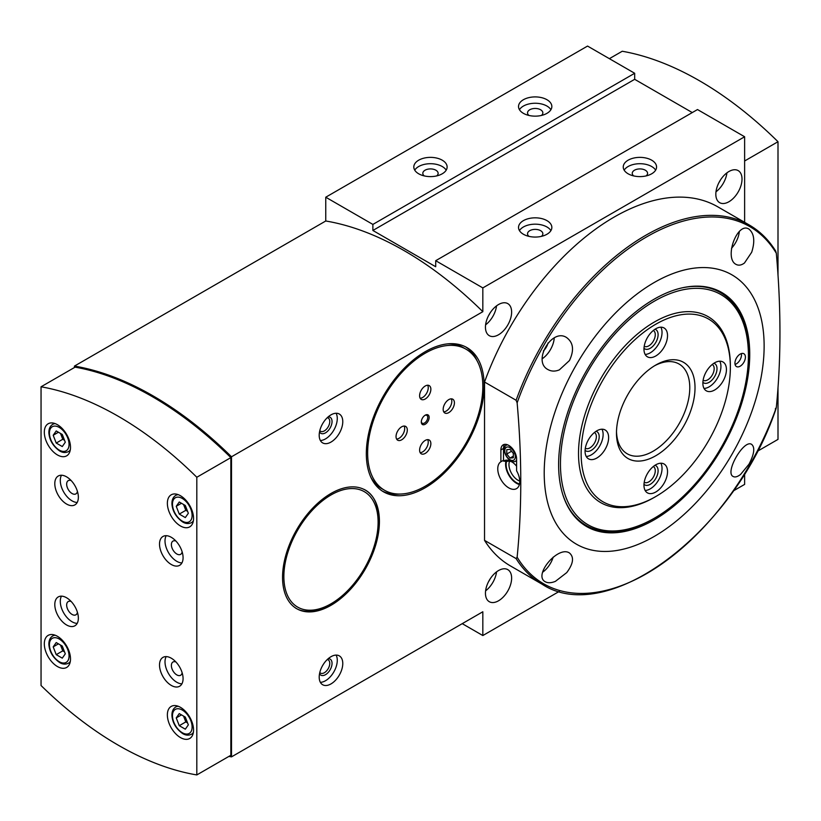 <?xml version="1.0" encoding="UTF-8"?>
<svg xmlns="http://www.w3.org/2000/svg" width="821" height="821" viewBox="0 0 821 821"><rect width="100%" height="100%" fill="white"/><g stroke="black" fill="none" stroke-linecap="round" stroke-linejoin="round"><path stroke-width="1.23" d="M327.281 417.694A7.656 4.423 -60 0 1 328.184 418.012A7.656 4.423 -60 0 1 329.354 424.149A7.656 4.423 -60 0 1 324.357 430.892A7.656 4.423 -60 0 1 320.529 431.271A7.656 4.423 -60 0 1 319.81 430.645M327.281 659.53A7.656 4.423 -60 0 1 328.184 659.848A7.656 4.423 -60 0 1 329.354 665.985A7.656 4.423 -60 0 1 324.357 672.727A7.656 4.423 -60 0 1 320.529 673.107A7.656 4.423 -60 0 1 319.81 672.481M490.024 313.078A11.473 6.63 -60 0 1 488.598 315.551M490.024 579.103A11.473 6.63 -60 0 1 488.598 581.576M720.407 180.066A11.473 6.63 -60 0 1 718.97 182.549M424.252 175.91A7.656 4.423 180 0 1 422.815 173.334A7.656 4.423 180 0 1 427.546 169.249A7.656 4.423 180 0 1 435.879 170.214A7.656 4.423 180 0 1 438.127 173.334A7.656 4.423 180 0 1 436.69 175.91M528.97 115.453A7.656 4.423 180 0 1 527.534 112.877A7.656 4.423 180 0 1 532.265 108.793A7.656 4.423 180 0 1 540.598 109.757A7.656 4.423 180 0 1 542.845 112.877A7.656 4.423 180 0 1 541.408 115.453M528.97 236.366A7.656 4.423 180 0 1 527.534 233.79A7.656 4.423 180 0 1 532.265 229.716A7.656 4.423 180 0 1 540.598 230.67A7.656 4.423 180 0 1 542.845 233.79A7.656 4.423 180 0 1 541.408 236.366M633.689 175.91A7.656 4.423 180 0 1 632.252 173.334A7.656 4.423 180 0 1 636.983 169.249A7.656 4.423 180 0 1 645.316 170.214A7.656 4.423 180 0 1 647.564 173.334A7.656 4.423 180 0 1 646.127 175.91M330.986 605.313A68.492 39.541 -60 0 1 296.74 608.71A68.492 39.541 -60 0 1 296.74 529.617A68.492 39.541 -60 0 1 365.232 490.075A68.492 39.541 -60 0 1 375.731 544.959A68.492 39.541 -60 0 1 330.986 605.313M728.915 201.75A18.514 10.683 -60 0 1 719.658 202.664A18.514 10.683 -60 0 1 719.658 181.297A18.514 10.683 -60 0 1 738.171 170.604A18.514 10.683 -60 0 1 741.014 185.443A18.514 10.683 -60 0 1 728.915 201.75M498.542 600.777A18.514 10.683 -60 0 1 489.285 601.701A18.514 10.683 -60 0 1 489.285 580.324A18.514 10.683 -60 0 1 507.789 569.63A18.514 10.683 -60 0 1 510.631 584.47A18.514 10.683 -60 0 1 498.542 600.777M498.542 334.763A18.514 10.683 -60 0 1 489.285 335.676A18.514 10.683 -60 0 1 489.285 314.299A18.514 10.683 -60 0 1 507.789 303.616A18.514 10.683 -60 0 1 510.631 318.445A18.514 10.683 -60 0 1 498.542 334.763M482.83 311.682A332.105 191.734 -120 0 0 325.752 220.993L325.752 197.214L372.878 224.42L372.878 230.465L435.705 266.743L435.705 260.698L482.83 287.904L482.83 311.682L231.501 456.784L231.501 756.87L482.83 611.768L482.83 635.546L559.419 591.325M733.215 490.989L744.626 484.4L744.626 473.635M744.626 222.317L744.626 136.758L482.83 287.904M330.986 442.078A16.656 9.616 -60 0 1 322.653 442.899A16.656 9.616 -60 0 1 322.653 423.657A16.656 9.616 -60 0 1 339.319 414.041A16.656 9.616 -60 0 1 341.875 427.392A16.656 9.616 -60 0 1 330.986 442.078M330.986 683.914A16.656 9.616 -60 0 1 322.653 684.735A16.656 9.616 -60 0 1 322.653 665.503A16.656 9.616 -60 0 1 339.319 655.876A16.656 9.616 -60 0 1 341.875 669.228A16.656 9.616 -60 0 1 330.986 683.914M425.237 351.686A83.301 48.09 120 0 0 370.815 425.093A83.301 48.09 120 0 0 383.581 491.851A83.301 48.09 120 0 0 425.237 487.725A83.301 48.09 120 0 0 479.659 414.318A83.301 48.09 120 0 0 466.882 347.56A83.301 48.09 120 0 0 425.237 351.686M325.752 197.214L587.549 46.068L634.674 73.274L634.674 79.319L692.267 112.569M435.705 260.698L697.501 109.552L744.626 136.758M482.83 635.546L462.233 623.652M196.814 774.932L230.855 755.279L230.855 457.615A332.105 191.734 -120 0 0 75.08 367.151L41.05 386.794L41.05 685.525A332.105 191.734 -120 0 0 196.814 774.932L196.814 477.258L230.855 457.615M228.895 756.408A332.105 191.734 -120 0 0 231.501 756.87M231.501 456.784A332.105 191.734 -120 0 0 74.434 366.094L74.434 367.531M325.752 220.993L74.434 366.094M651.689 160.187A16.656 9.616 180 0 1 656.564 166.991A16.656 9.616 180 0 1 639.908 176.607A16.656 9.616 180 0 1 623.242 166.991A16.656 9.616 180 0 1 633.535 158.104A16.656 9.616 180 0 1 651.689 160.187M546.971 220.644A16.656 9.616 180 0 1 551.845 227.448A16.656 9.616 180 0 1 535.189 237.064A16.656 9.616 180 0 1 518.523 227.448A16.656 9.616 180 0 1 528.816 218.56A16.656 9.616 180 0 1 546.971 220.644M372.878 230.465L634.674 79.319M372.878 224.42L634.674 73.274M546.971 99.731A16.656 9.616 180 0 1 551.845 106.525A16.656 9.616 180 0 1 535.189 116.151A16.656 9.616 180 0 1 518.523 106.525A16.656 9.616 180 0 1 528.816 97.637A16.656 9.616 180 0 1 546.971 99.731M442.252 160.187A16.656 9.616 180 0 1 447.127 166.991A16.656 9.616 180 0 1 430.471 176.607A16.656 9.616 180 0 1 413.815 166.991A16.656 9.616 180 0 1 424.098 158.104A16.656 9.616 180 0 1 442.252 160.187M336.107 413.261A16.656 9.616 -60 0 1 325.496 438.896A16.656 9.616 -60 0 1 320.375 440.508M328.215 416.852A9.257 5.347 -60 0 1 331.889 423.215A9.257 5.347 -60 0 1 325.496 432.852A9.257 5.347 -60 0 1 319.543 431.877M336.107 655.096A16.656 9.616 -60 0 1 325.496 680.732A16.656 9.616 -60 0 1 320.375 682.343M328.215 658.688A9.257 5.347 -60 0 1 331.889 665.051A9.257 5.347 -60 0 1 325.496 674.688A9.257 5.347 -60 0 1 319.543 673.713M399.981 494.057A83.301 48.09 -60 0 1 382.299 491.061M465.558 346.842A83.301 48.09 -60 0 1 477.001 360.655M384.505 490.24A81.453 47.023 -60 0 1 384.505 396.194A81.453 47.023 -60 0 1 465.959 349.161A81.453 47.023 -60 0 1 478.448 414.431A81.453 47.023 -60 0 1 425.237 486.206A81.453 47.023 -60 0 1 384.505 490.24L381.888 488.731A81.453 47.023 -60 0 1 370.856 477.237M447.876 343.845A81.453 47.023 -60 0 1 463.342 347.652L465.959 349.161M425.237 424.241A5.552 3.202 -60 0 1 421.306 421.973A5.552 3.202 -60 0 1 425.237 415.169A5.552 3.202 -60 0 1 429.157 417.437A5.552 3.202 -60 0 1 425.237 424.241M448.8 399.601A7.964 4.598 120 0 0 443.597 406.621A7.964 4.598 120 0 0 444.818 412.994A7.964 4.598 120 0 0 448.8 412.604A7.964 4.598 120 0 0 453.992 405.584A7.964 4.598 120 0 0 452.771 399.211A7.964 4.598 120 0 0 448.8 399.601M401.674 426.807A7.964 4.598 120 0 0 396.471 433.827A7.964 4.598 120 0 0 397.692 440.2A7.964 4.598 120 0 0 401.674 439.81A7.964 4.598 120 0 0 406.877 432.79A7.964 4.598 120 0 0 405.656 426.417A7.964 4.598 120 0 0 401.674 426.807M425.237 386.003A7.964 4.598 120 0 0 420.034 393.013A7.964 4.598 120 0 0 421.255 399.396A7.964 4.598 120 0 0 425.237 398.996A7.964 4.598 120 0 0 430.43 391.986A7.964 4.598 120 0 0 429.219 385.603A7.964 4.598 120 0 0 425.237 386.003M425.237 440.415A7.964 4.598 120 0 0 420.034 447.424A7.964 4.598 120 0 0 421.255 453.808A7.964 4.598 120 0 0 425.237 453.408A7.964 4.598 120 0 0 430.43 446.398A7.964 4.598 120 0 0 429.219 440.015A7.964 4.598 120 0 0 425.237 440.415M196.814 477.258A332.105 191.734 -120 0 0 41.05 386.794M180.456 525.963A18.514 10.683 -120 0 0 189.713 526.877A18.514 10.683 -120 0 0 189.713 505.5A18.514 10.683 -120 0 0 171.199 494.817A18.514 10.683 -120 0 0 168.367 509.646A18.514 10.683 -120 0 0 180.456 525.963M57.408 454.926A18.514 10.683 -120 0 0 66.665 455.84A18.514 10.683 -120 0 0 66.665 434.463A18.514 10.683 -120 0 0 48.152 423.78A18.514 10.683 -120 0 0 45.319 438.609A18.514 10.683 -120 0 0 57.408 454.926M57.408 666.529A18.514 10.683 -120 0 0 66.665 667.442A18.514 10.683 -120 0 0 66.665 646.065A18.514 10.683 -120 0 0 48.152 635.382A18.514 10.683 -120 0 0 45.319 650.211A18.514 10.683 -120 0 0 57.408 666.529M171.291 564.499A16.656 9.616 -120 0 0 179.625 565.33A16.656 9.616 -120 0 0 179.625 546.088A16.656 9.616 -120 0 0 162.958 536.472A16.656 9.616 -120 0 0 160.413 549.824A16.656 9.616 -120 0 0 171.291 564.499M66.573 504.043A16.656 9.616 -120 0 0 74.906 504.874A16.656 9.616 -120 0 0 74.906 485.632A16.656 9.616 -120 0 0 58.25 476.016A16.656 9.616 -120 0 0 55.695 489.367A16.656 9.616 -120 0 0 66.573 504.043M66.573 624.966A16.656 9.616 -120 0 0 74.906 625.787A16.656 9.616 -120 0 0 74.906 606.555A16.656 9.616 -120 0 0 58.25 596.929A16.656 9.616 -120 0 0 55.695 610.28A16.656 9.616 -120 0 0 66.573 624.966M171.291 685.422A16.656 9.616 -120 0 0 179.625 686.243A16.656 9.616 -120 0 0 179.625 667.011A16.656 9.616 -120 0 0 162.958 657.385A16.656 9.616 -120 0 0 160.413 670.736A16.656 9.616 -120 0 0 171.291 685.422M180.456 737.566A18.514 10.683 -120 0 0 189.713 738.49A18.514 10.683 -120 0 0 189.713 717.113A18.514 10.683 -120 0 0 171.199 706.419A18.514 10.683 -120 0 0 168.367 721.259A18.514 10.683 -120 0 0 180.456 737.566M185.31 717.092L179.265 713.603L176.238 717.903L179.265 725.692L185.31 729.181L188.337 724.881L185.31 717.092M496.551 305.853A18.514 10.683 -60 0 1 485.601 324.829M496.551 571.868A18.514 10.683 -60 0 1 485.601 590.843M726.934 172.841A18.514 10.683 -60 0 1 715.974 191.816M414.738 170.163A16.656 9.616 180 0 1 442.252 166.53A16.656 9.616 180 0 1 446.193 170.163M519.457 109.706A16.656 9.616 180 0 1 546.971 106.073A16.656 9.616 180 0 1 550.912 109.706M519.457 230.619A16.656 9.616 180 0 1 546.971 226.996A16.656 9.616 180 0 1 550.912 230.619M624.176 170.163A16.656 9.616 180 0 1 651.689 166.53A16.656 9.616 180 0 1 655.63 170.163M778 387.799L778 439.389L757.28 451.345M778 274.922L778 141.715L744.626 160.988M778 141.715A332.105 191.734 -120 0 0 622.236 51.251L609.377 58.671M175.91 661.972A7.656 4.423 -120 0 0 172.964 662.013A7.656 4.423 -120 0 0 171.794 668.15A7.656 4.423 -120 0 0 176.792 674.893A7.656 4.423 -120 0 0 180.62 675.273A7.656 4.423 -120 0 0 182.129 672.738M166.181 656.615A16.656 9.616 -120 0 0 176.792 682.251A16.656 9.616 -120 0 0 181.903 683.852M71.191 601.516A7.656 4.423 -120 0 0 68.246 601.557A7.656 4.423 -120 0 0 67.076 607.694A7.656 4.423 -120 0 0 72.074 614.436A7.656 4.423 -120 0 0 75.901 614.816A7.656 4.423 -120 0 0 77.41 612.281M61.462 596.149A16.656 9.616 -120 0 0 72.074 621.784A16.656 9.616 -120 0 0 77.184 623.396M71.191 480.593A7.656 4.423 -120 0 0 68.246 480.644A7.656 4.423 -120 0 0 67.076 486.771A7.656 4.423 -120 0 0 72.074 493.513A7.656 4.423 -120 0 0 75.901 493.893A7.656 4.423 -120 0 0 77.41 491.369M61.462 475.236A16.656 9.616 -120 0 0 72.074 500.872A16.656 9.616 -120 0 0 77.184 502.473M175.91 541.049A7.656 4.423 -120 0 0 172.964 541.101A7.656 4.423 -120 0 0 171.794 547.227A7.656 4.423 -120 0 0 176.792 553.97A7.656 4.423 -120 0 0 180.62 554.349A7.656 4.423 -120 0 0 182.129 551.825M166.181 535.692A16.656 9.616 -120 0 0 176.792 561.328A16.656 9.616 -120 0 0 181.903 562.929M62.273 646.055L56.218 642.566L53.201 646.866L56.218 654.655L62.273 658.144L65.29 653.844L62.273 646.055M62.273 434.453L56.218 430.953L53.201 435.253L56.218 443.053L62.273 446.542L65.29 442.242L62.273 434.453M185.31 505.49L179.265 502L176.238 506.3L179.265 514.09L185.31 517.579L188.337 513.279L185.31 505.49M181.482 714.886L176.238 717.903M183.545 716.076L185.813 721.916L179.265 725.692M185.813 721.916L187.578 722.942M181.482 503.273L176.238 506.3M183.545 504.463L185.813 510.313L179.265 514.09M185.813 510.313L187.578 511.329M58.435 432.236L53.201 435.253M60.497 433.426L62.765 439.266L56.218 443.053M62.765 439.266L64.531 440.292M58.435 643.838L53.201 646.866M60.497 645.039L62.765 650.879L56.218 654.655M62.765 650.879L64.531 651.895M427.679 439.646A7.964 4.598 -60 0 1 422.62 451.899A7.964 4.598 -60 0 1 420.167 452.669M427.679 385.234A7.964 4.598 -60 0 1 422.62 397.487A7.964 4.598 -60 0 1 420.167 398.257M404.127 426.037A7.964 4.598 -60 0 1 399.057 438.291A7.964 4.598 -60 0 1 396.605 439.061M451.242 398.832A7.964 4.598 -60 0 1 446.183 411.085A7.964 4.598 -60 0 1 443.73 411.855M424.868 415.405A4.557 2.627 -60 0 1 426.807 415.354A4.557 2.627 -60 0 1 427.505 418.997A4.557 2.627 -60 0 1 424.529 423.01A4.557 2.627 -60 0 1 422.251 423.236A4.557 2.627 -60 0 1 421.327 421.532M512.099 462.028A12.808 7.389 -120 0 0 506.968 461.474L503.519 461.125L503.509 460.242L500.892 461.761A15.548 8.98 -120 0 0 501.015 479.731A15.548 8.98 -120 0 0 516.522 488.639A15.548 8.98 -120 0 0 516.604 470.823L516.604 459.001A11.104 6.414 -120 0 0 511.75 447.825A11.104 6.414 -120 0 0 503.191 444.849A11.104 6.414 -120 0 0 500.892 449.939L500.892 461.761M654.173 536.472A155.497 89.776 -60 0 1 556.443 407.739A155.497 89.776 -60 0 1 688.491 269.072A155.497 89.776 -60 0 1 762.75 366.884A155.497 89.776 -60 0 1 654.173 536.472M516.111 400.268L517.127 402.865A869.46 501.98 60 0 1 517.127 557.172L516.111 558.588L484.534 540.362L484.534 382.032A207.333 119.702 -60 0 1 717.78 206.82L749.368 225.057A207.333 119.702 -60 0 0 516.111 400.268L484.534 382.032M775.291 408.961L776.307 407.534A869.46 501.98 -120 0 0 776.307 253.227L775.691 251.062C768.723 239.865 759.948 231.194 749.368 225.057M566.736 572.606L555.407 581.35C551.312 583.023 547.946 583.177 545.339 581.791C532.798 575.562 558.054 545.349 569.425 552.954C574.29 557.11 573.386 563.668 566.736 572.606M751.708 252.221L744.473 262.997C741.425 265.275 738.613 265.747 736.027 264.383C723.763 258.297 737.32 221.342 748.968 229.1C754.232 233.544 755.146 241.251 751.708 252.221M569.425 360.573L559.358 369.871C555.212 371.554 551.466 371.482 548.13 369.655C531.977 361.866 551.804 327.497 566.644 337.585C573.386 342.644 574.31 350.31 569.425 360.573M748.968 464.234L740.532 474.476C737.484 476.796 735.062 477.483 733.245 476.529C724.266 472.886 744.093 438.517 751.759 444.469C755.146 447.589 754.212 454.177 748.968 464.234M654.173 519.837A135.137 78.026 -60 0 1 586.605 526.538A135.137 78.026 -60 0 1 586.605 370.497A135.137 78.026 -60 0 1 721.741 292.471A135.137 78.026 -60 0 1 742.461 400.761A135.137 78.026 -60 0 1 654.173 519.837M516.111 558.588A207.333 119.702 -60 0 0 542.034 584.162L510.457 565.936A207.333 119.702 -60 0 1 484.534 540.362M509.554 461.217A12.808 7.389 -120 0 0 518.02 480.275A12.808 7.389 -120 0 0 519.734 481.075M506.557 461.423A14.809 8.549 -120 0 0 509.184 474.887A14.809 8.549 -120 0 0 519.519 483.938M505.941 461.361A15.548 8.98 -120 0 0 519.385 484.534M504.658 444.366A11.104 6.414 -120 0 0 503.509 448.42L503.509 460.242M553.2 557.11A18.514 10.683 -60 0 1 542.63 572.227M739.321 231.543A18.514 10.683 -60 0 1 731.521 248.25M554.247 337.924A18.514 10.683 -60 0 1 542.219 358.756M548.048 342.891A10.18 5.88 -60 0 1 543.42 350.895M515.711 461.115A9.257 5.347 -120 0 0 515.988 460.971A9.257 5.347 -120 0 0 516.604 460.519M507.255 444.705A9.257 5.347 -120 0 0 506.742 444.941A9.257 5.347 -120 0 0 506.465 445.115M516.604 466.215A14.809 8.549 -120 0 0 511.37 461.576A14.809 8.549 -120 0 0 503.519 461.125M507.604 444.838A9.257 5.347 -120 0 0 506.188 445.259A9.257 5.347 -120 0 0 504.761 452.679A9.257 5.347 -120 0 0 510.816 460.838A9.257 5.347 -120 0 0 515.444 461.289A9.257 5.347 -120 0 0 516.604 460.14M510.057 459.76A7.41 4.279 -120 0 0 514.593 453.305A7.41 4.279 -120 0 0 505.52 448.071A7.41 4.279 -120 0 0 510.057 459.76M513.33 453.418L513.33 457.779L510.057 458.077L506.783 454.003L506.783 449.641L510.057 449.354L513.33 453.418M511.575 451.242L506.783 454.003M513.33 456.189L510.057 458.077M654.44 497.321L655.743 496.561L654.44 497.321A107.366 61.986 -60 0 1 578.518 453.49A107.366 61.986 -60 0 1 654.44 321.986A107.366 61.986 -60 0 1 730.362 365.817L730.362 367.336A105.519 60.918 -60 0 1 655.743 496.561A105.519 60.918 -60 0 1 581.135 453.49A105.519 60.918 -60 0 1 655.743 324.254A105.519 60.918 -60 0 1 730.362 367.336M740.173 354.108A7.41 4.279 120 0 0 735.339 360.635A7.41 4.279 120 0 0 736.468 366.566A7.41 4.279 120 0 0 743.877 362.287A7.41 4.279 120 0 0 743.877 353.738A7.41 4.279 120 0 0 740.173 354.108M653.393 518.78L654.44 518.174A132.91 76.743 -60 0 1 560.456 463.916A132.91 76.743 -60 0 1 654.44 301.133A132.91 76.743 -60 0 1 748.424 355.39A132.91 76.743 -60 0 1 654.44 518.174L653.393 518.78A134.398 77.595 -60 0 1 586.194 525.44A134.398 77.595 -60 0 1 562.59 493.862M586.194 525.44L583.31 523.777A134.398 77.595 -60 0 1 578.518 520.586M712.546 288.448A134.398 77.595 -60 0 1 717.708 290.993L720.581 292.656A134.398 77.595 -60 0 1 748.424 354.179L748.424 355.39M735.072 364.452A7.41 4.279 120 0 0 741.353 353.584M681.44 288.007A134.398 77.595 -60 0 1 720.581 292.656M596.846 458.026A16.656 9.616 -60 0 1 588.513 458.847A16.656 9.616 -60 0 1 588.513 439.604A16.656 9.616 -60 0 1 605.169 429.988A16.656 9.616 -60 0 1 607.725 443.34A16.656 9.616 -60 0 1 596.846 458.026M655.743 492.025A16.656 9.616 -60 0 1 647.42 492.857A16.656 9.616 -60 0 1 647.42 473.614A16.656 9.616 -60 0 1 664.076 463.998A16.656 9.616 -60 0 1 666.631 477.35A16.656 9.616 -60 0 1 655.743 492.025M655.743 355.996A16.656 9.616 -60 0 1 647.42 356.817A16.656 9.616 -60 0 1 647.42 337.585A16.656 9.616 -60 0 1 664.076 327.969A16.656 9.616 -60 0 1 666.631 341.31A16.656 9.616 -60 0 1 655.743 355.996M714.65 390.006A16.656 9.616 -60 0 1 706.317 390.827A16.656 9.616 -60 0 1 706.317 371.595A16.656 9.616 -60 0 1 722.983 361.979A16.656 9.616 -60 0 1 725.538 375.32A16.656 9.616 -60 0 1 714.65 390.006M655.743 455.758A55.53 32.06 -60 0 1 616.479 433.078A55.53 32.06 -60 0 1 655.743 365.068A55.53 32.06 -60 0 1 695.018 387.738A55.53 32.06 -60 0 1 655.743 455.758M654.409 365.858A51.836 29.925 -60 0 1 679.039 364.011A51.836 29.925 -60 0 1 686.992 405.543A51.836 29.925 -60 0 1 653.126 451.222A51.836 29.925 -60 0 1 627.213 453.787A51.836 29.925 -60 0 1 616.499 431.528M601.957 429.209A16.656 9.616 -60 0 1 591.346 454.844A16.656 9.616 -60 0 1 586.225 456.455M596.087 431.282A11.104 6.414 -60 0 1 598.786 439.84A11.104 6.414 -60 0 1 591.346 450.308A11.104 6.414 -60 0 1 585.086 450.339M594.414 432.503A9.103 5.254 -60 0 1 594.476 432.544A9.103 5.254 -60 0 1 595.872 439.84A9.103 5.254 -60 0 1 589.93 447.856A9.103 5.254 -60 0 1 585.373 448.307A9.103 5.254 -60 0 1 585.311 448.276M719.76 361.199A16.656 9.616 -60 0 1 709.149 386.835A16.656 9.616 -60 0 1 704.038 388.436M713.901 363.262A11.104 6.414 -60 0 1 716.6 371.821A11.104 6.414 -60 0 1 709.149 382.299A11.104 6.414 -60 0 1 702.889 382.319M712.218 364.493A9.103 5.254 -60 0 1 712.289 364.524A9.103 5.254 -60 0 1 713.685 371.821A9.103 5.254 -60 0 1 707.733 379.846A9.103 5.254 -60 0 1 703.187 380.297A9.103 5.254 -60 0 1 703.125 380.256M660.864 327.189A16.656 9.616 -60 0 1 650.253 352.825A16.656 9.616 -60 0 1 645.132 354.426M654.994 329.252A11.104 6.414 -60 0 1 657.693 337.811A11.104 6.414 -60 0 1 650.253 348.289A11.104 6.414 -60 0 1 643.992 348.309M653.321 330.483A9.103 5.254 -60 0 1 653.383 330.514A9.103 5.254 -60 0 1 654.778 337.811A9.103 5.254 -60 0 1 648.826 345.836A9.103 5.254 -60 0 1 644.28 346.288A9.103 5.254 -60 0 1 644.218 346.246M660.864 463.218A16.656 9.616 -60 0 1 650.253 488.854A16.656 9.616 -60 0 1 645.132 490.455M654.994 465.291A11.104 6.414 -60 0 1 657.693 473.84A11.104 6.414 -60 0 1 650.253 484.318A11.104 6.414 -60 0 1 643.992 484.349M653.321 466.513A9.103 5.254 -60 0 1 653.383 466.554A9.103 5.254 -60 0 1 654.778 473.85A9.103 5.254 -60 0 1 648.826 481.865A9.103 5.254 -60 0 1 644.28 482.317A9.103 5.254 -60 0 1 644.218 482.276M182.293 732.732A13.885 8.015 -120 0 0 190.79 720.633A13.885 8.015 -120 0 0 173.785 710.822A13.885 8.015 -120 0 0 182.293 732.732M193.202 733.266L191.467 734.261A15.732 9.082 -120 0 0 193.356 732.435M178.26 706.286A15.732 9.082 -120 0 0 175.735 707.014C173.046 708.687 171.794 711.612 171.948 715.768C172.564 722.952 176.135 728.894 182.673 733.574C185.618 735.39 188.543 735.626 191.467 734.261M59.245 661.695A13.885 8.015 -120 0 0 67.743 649.596A13.885 8.015 -120 0 0 50.738 639.775A13.885 8.015 -120 0 0 59.245 661.695M70.154 662.229L68.42 663.224A15.732 9.082 -120 0 0 70.319 661.398M55.212 635.249A15.732 9.082 -120 0 0 52.688 635.977C50.009 637.65 48.747 640.575 48.901 644.731C49.517 651.915 53.088 657.847 59.625 662.537C62.57 664.353 65.506 664.579 68.42 663.224M59.245 450.082A13.885 8.015 -120 0 0 67.743 437.993A13.885 8.015 -120 0 0 50.738 428.172A13.885 8.015 -120 0 0 59.245 450.082M70.154 450.616L68.42 451.622A15.732 9.082 -120 0 0 70.319 449.795M55.212 423.636A15.732 9.082 -120 0 0 52.688 424.365C50.009 426.048 48.747 428.962 48.901 433.119C49.517 440.302 53.088 446.244 59.625 450.934C62.57 452.751 65.506 452.976 68.42 451.622M182.293 521.119A13.885 8.015 -120 0 0 190.79 509.03A13.885 8.015 -120 0 0 173.785 499.209A13.885 8.015 -120 0 0 182.293 521.119M193.202 521.653L191.467 522.659A15.732 9.082 -120 0 0 193.356 520.832M178.26 494.673A15.732 9.082 -120 0 0 175.735 495.402C173.046 497.085 171.794 499.999 171.948 504.156C172.564 511.35 176.135 517.281 182.673 521.971C185.618 523.788 188.543 524.014 191.467 522.659M330.986 603.804A66.645 38.474 -60 0 1 290.182 545.739A66.645 38.474 -60 0 1 371.8 498.624A66.645 38.474 -60 0 1 330.986 603.804M776.307 407.534A206.194 119.045 -60 0 1 646.722 573.561A206.194 119.045 -60 0 1 517.127 557.172M517.127 402.865A206.194 119.045 -60 0 1 646.722 236.838A206.194 119.045 -60 0 1 776.307 253.227M503.509 448.42L500.892 449.939M177.469 706.009L175.735 707.014M54.422 634.972L52.688 635.977M54.422 423.369L52.688 424.365M177.469 494.406L175.735 495.402M295.437 607.951C300.722 611.46 312.503 614.519 330.606 604.646C371.81 583.197 395.681 504.566 363.929 489.316M542.034 584.162C607.827 627.706 735.226 531.156 776.132 408.396M506.742 444.941L506.188 445.259M515.988 460.971L515.444 461.289"/></g></svg>

